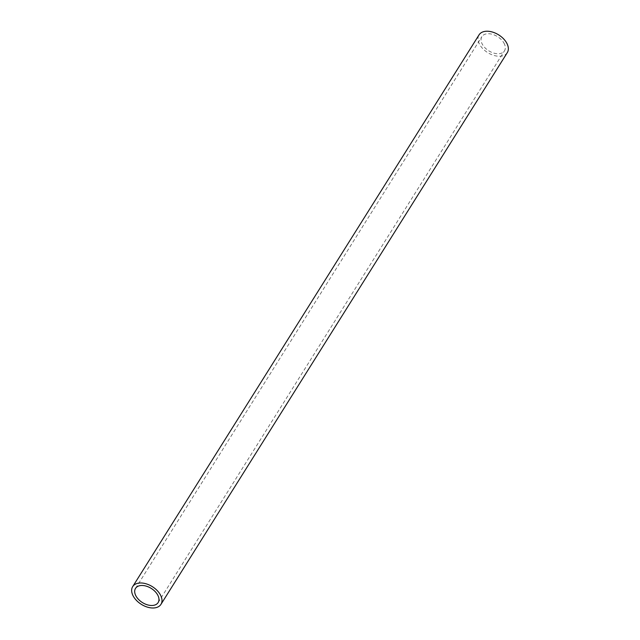 <?xml version="1.0" encoding="UTF-8"?>
<svg xmlns="http://www.w3.org/2000/svg" width="640" height="640" viewBox="0 0 640 640"><rect width="100%" height="100%" fill="white"/><g stroke="black" fill="none" stroke-linecap="round" stroke-linejoin="round"><path stroke-width="0.48" stroke-dasharray="3.2 2.4" d="M503.88 42.952A13.352 8.336 32.1 0 1 504.48 50.832A13.352 8.336 32.1 0 1 488.744 50.8A13.352 8.336 32.1 0 1 481.872 36.64A13.352 8.336 32.1 0 1 492.456 34.344A13.352 8.336 32.1 0 1 503.88 42.952M507.312 52.608A16.688 10.424 32.1 0 1 487.632 52.568A16.688 10.424 32.1 0 1 479.048 34.864M158.128 602.584L504.48 50.832M135.52 588.384L481.872 36.64"/><path stroke-width="0.96" d="M132.688 586.616L479.048 34.864A16.688 10.424 32.1 0 1 492.28 32A16.688 10.424 32.1 0 1 506.552 42.76A16.688 10.424 32.1 0 1 507.312 52.608L160.952 604.352A16.688 10.424 32.1 0 1 141.28 604.312A16.688 10.424 32.1 0 1 132.688 586.616A16.688 10.424 32.1 0 1 145.92 583.752A16.688 10.424 32.1 0 1 160.2 594.504A16.688 10.424 32.1 0 1 160.952 604.352M157.528 594.704A13.352 8.336 32.1 0 1 158.128 602.584A13.352 8.336 32.1 0 1 142.392 602.544A13.352 8.336 32.1 0 1 135.52 588.384A13.352 8.336 32.1 0 1 146.104 586.096A13.352 8.336 32.1 0 1 157.528 594.704"/></g></svg>
